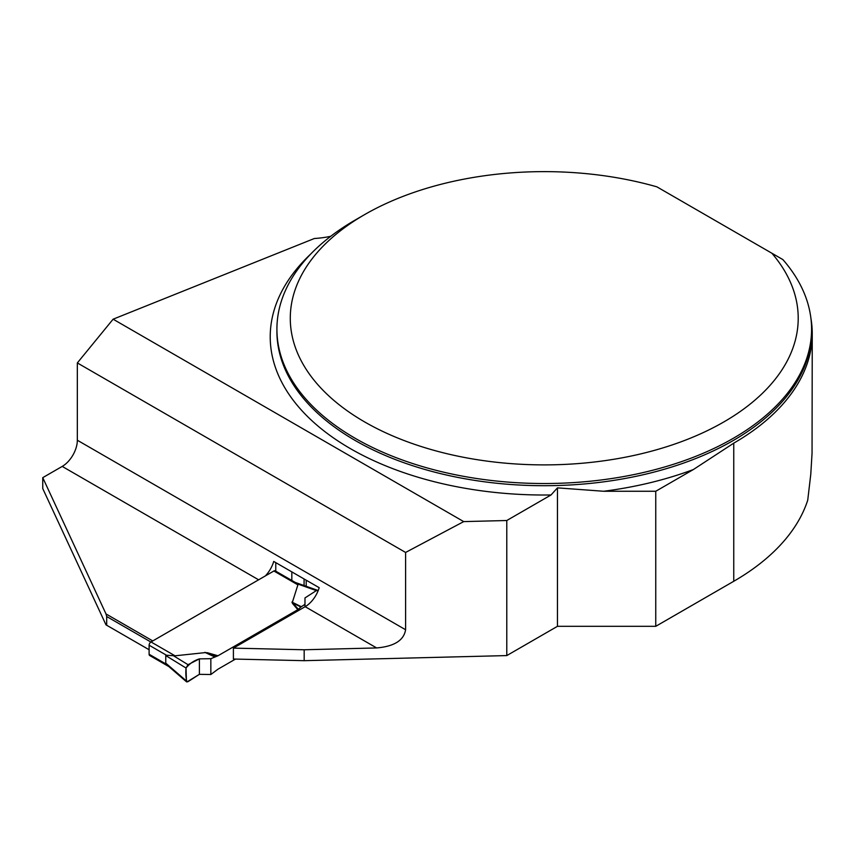 <?xml version="1.0" encoding="UTF-8"?>
<svg xmlns="http://www.w3.org/2000/svg" width="855" height="855" viewBox="0 0 855 855"><rect width="100%" height="100%" fill="white"/><g stroke="black" fill="none" stroke-linecap="round" stroke-linejoin="round"><path stroke-width="1.28" d="M557.46 626.32L557.46 487.863L551.026 494.97L506.78 520.513L506.78 655.582L557.46 626.32L655.753 626.32L655.753 491.262L693.384 469.534L733.75 443.147A268 154.734 0 0 0 812.25 333.739A268 154.734 0 0 0 810.925 318.381M655.753 626.32L733.75 581.282A268 154.734 0 0 0 807.74 500.132L810.775 474.279L812.047 453.31L812.25 333.739M771.873 253.23L782.859 259.567A267.337 154.349 180 0 1 811.577 329.175A267.337 154.349 180 0 1 544.25 483.524A267.337 154.349 180 0 1 276.913 329.175A267.337 154.349 180 0 1 355.21 220.034L364.658 214.584A253.967 146.632 0 0 0 346.254 410.09A253.967 146.632 0 0 0 680.901 441.853A253.967 146.632 0 0 0 771.873 253.23L656.886 186.839A253.967 146.632 0 0 0 364.658 214.584M557.46 487.863L603.641 491.262L655.753 491.262M506.78 655.582L304.177 660.68L233.404 659.034L233.404 648.122L305.16 606.687A21.386 12.344 120 0 0 319.182 587.684L273.718 561.436A21.386 12.344 -60 0 1 265.328 575.939M77.335 440.229L405.601 629.75L405.601 552.448L77.335 362.926L77.335 440.229A21.386 12.344 -60 0 1 62.212 466.413L42.75 477.656L42.75 488.568L105.999 624.855L106.693 625.251L106.693 616.519L105.999 613.933L152.756 640.929M405.601 629.75C403.849 640.384 394.187 646.444 376.627 647.94L304.177 649.768L233.404 648.122M506.78 520.513L463.709 521.603L113.117 319.193L77.335 362.926M330.735 236.29A66.829 38.582 180 0 1 314.362 238.502L113.117 319.193M42.75 477.656L105.999 613.933M275.77 572.091L275.77 562.611M291.833 571.888L291.833 581.368M149.112 649.747L106.693 625.251M150.865 642.02L106.693 616.519M304.177 660.68L304.177 649.768M405.601 552.448L463.709 521.603M295.819 582.757L275.214 570.862A2.672 1.539 120 0 0 273.878 571.001L151.004 641.945A2.672 1.539 120 0 0 149.112 645.215L166.511 655.251L175.029 655.806L205.927 652.536M149.112 645.215L149.112 654.267A2.672 1.539 120 0 0 149.668 655.496L168.863 666.579M199.397 658.884L199.397 674.328L188.025 681.659L186.454 681.734L186.027 668.022L188.025 664.688L199.397 658.884L210.843 658.692L217.982 655.764L207.167 652.675M217.982 655.764L297.829 609.668L292.474 603.427L292.239 602.711L292.966 603.074L292.474 603.427M273.878 571.001L297.903 584.863L292.239 602.711M235.499 659.077L217.982 669.187L210.843 674.52L210.843 658.692M186.027 668.022L165.763 655.571L166.511 655.251M165.763 655.571L165.763 663.138L168.253 665.949M297.903 584.863L295.06 582.362L317.643 590.335M188.025 664.688L172.881 655.379M217.501 655.977L206.686 652.889L214.883 656.672M199.397 674.328L199.397 658.884C194.074 660.541 189.607 663.587 186.027 668.022C185.588 673.398 185.888 678.047 186.924 681.969L199.397 674.328L210.843 674.52M318.124 590.752L316.35 590.602L304.979 597.934L304.979 604.346L300.928 606.997L292.966 603.074L298.32 609.316L300.928 606.997M316.35 590.602L296.963 583.741M304.979 606.804L304.979 604.346M186.027 680.633L165.763 663.138M733.75 581.282L733.75 443.147M276.913 329.175L276.913 331.355A267.337 154.349 0 0 0 544.25 485.704A267.337 154.349 0 0 0 811.577 331.355L811.577 329.175M693.384 469.534A274.017 158.207 180 0 1 603.641 491.262M551.026 494.97A274.017 158.207 180 0 1 306.795 415.776A274.017 158.207 180 0 1 310.696 254.063M376.627 647.94L305.16 606.687M258.616 579.808L62.212 466.413M306.197 580.182L306.197 586.284M304.081 578.963L304.081 585.536M151.004 641.945L175.029 655.806M149.112 654.267L166.511 664.314M214.509 656.822L204.826 652.354M301.313 606.708L291.918 602.08M186.443 681.756L168.061 665.885"/></g></svg>
